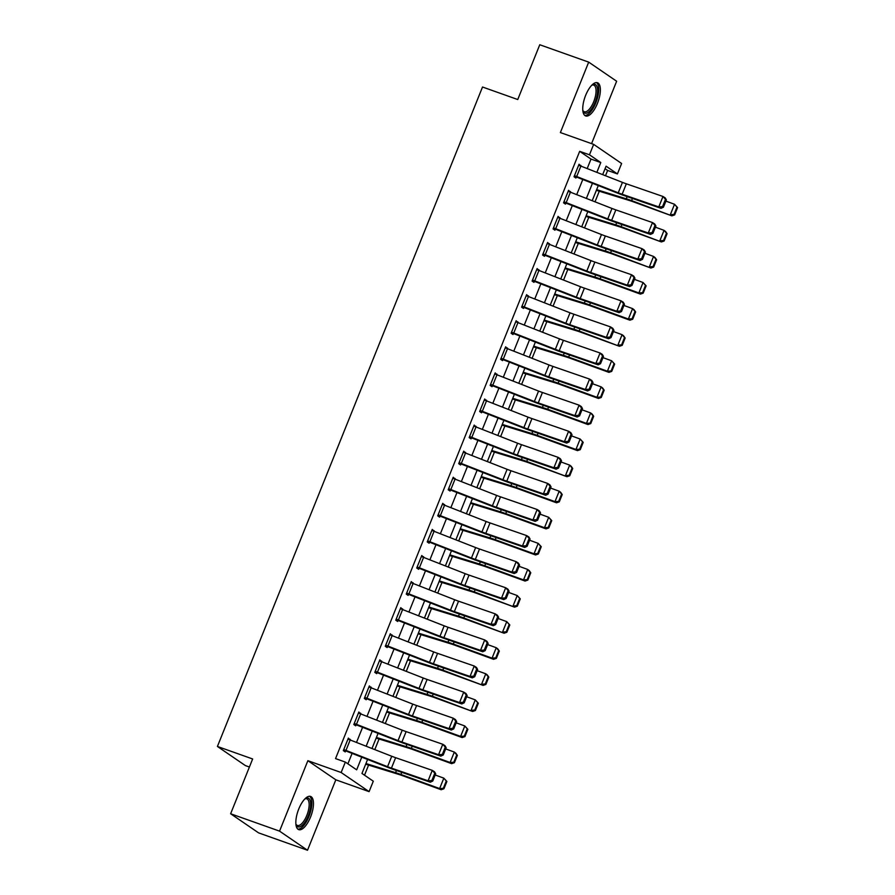 <?xml version="1.0" encoding="UTF-8"?>
<svg xmlns="http://www.w3.org/2000/svg" width="895" height="895" viewBox="0 0 895 895"><rect width="100%" height="100%" fill="white"/><g stroke="black" fill="none" stroke-linecap="round" stroke-linejoin="round"><path stroke-width="1.34" d="M310.543 817.068A17.62 6.936 109.6 0 0 310.543 796.427A17.62 6.936 109.6 0 0 298.751 809.013A17.62 6.936 109.6 0 0 298.751 829.643A17.62 6.936 109.6 0 0 310.543 817.068M597.446 103.373A17.62 6.936 109.6 0 0 597.457 82.732A17.62 6.936 109.6 0 0 585.666 95.306A17.62 6.936 109.6 0 0 585.654 115.947A17.62 6.936 109.6 0 0 597.446 103.373M367.588 759.452L361.96 773.448L373.293 781.201L369.098 791.639L341.14 772.508L345.336 762.081L356.669 769.834L361.759 757.17M335.826 779.813L307.869 760.694L279.553 831.131L230.63 813.756L258.588 832.876L307.511 850.25L335.826 779.813L369.098 791.639M249.414 767.015L245.375 765.583L217.418 746.464L482.517 87.016L517.746 99.535L539.763 44.75L588.697 62.124L560.382 132.561L593.653 144.375L621.611 163.494L617.416 173.932L606.083 166.179L602.682 174.637M591.573 143.636L616.644 81.244L588.697 62.124M605.501 175.733L607.627 170.453L617.416 173.932M364.522 775.204L368.583 765.091M374.804 749.618L379.066 739.001M385.286 723.54L389.56 712.923M395.78 697.451L400.043 686.834M406.263 671.362L410.525 660.745M416.746 645.284L421.019 634.667M427.239 619.195L431.502 608.578M437.722 593.105L441.985 582.488M448.205 567.027L452.478 556.41M458.699 540.938L462.961 530.321M469.181 514.849L473.444 504.232M479.664 488.759L483.938 478.154M490.158 462.681L494.42 452.064M500.641 436.592L504.903 425.975M511.123 410.503L515.397 399.897M521.606 384.425L525.88 373.808M532.1 358.336L536.362 347.719M542.583 332.246L546.856 321.641M553.065 306.168L557.339 295.551M563.559 280.079L567.822 269.462M574.042 253.99L578.315 243.384M584.524 227.912L588.798 217.295M595.018 201.822L599.281 191.206M279.553 831.131L307.511 850.25M607.627 170.453L605.065 168.696M587.187 168.573L591.002 159.086L579.669 151.333L335.547 758.602L345.336 762.081M347.898 763.827L352.093 753.389M356.49 742.447L362.587 727.299M366.984 716.369L373.07 701.221M377.466 690.28L383.552 675.132M387.949 664.191L394.046 649.043M398.443 638.113L404.529 622.965M408.925 612.023L415.011 596.875M419.408 585.934L425.505 570.786M429.891 559.856L435.988 544.708M440.385 533.767L446.471 518.619M450.867 507.678L456.965 492.53M461.35 481.599L467.447 466.452M471.844 455.51L477.93 440.362M482.327 429.421L488.413 414.273M492.809 403.343L498.907 388.184M503.303 377.254L509.389 362.106M513.786 351.164L519.872 336.017M524.269 325.086L530.366 309.927M534.762 298.997L540.848 283.849M545.245 272.908L551.331 257.76M555.728 246.83L561.825 231.671M566.222 220.741L572.308 205.593M576.704 194.651L582.79 179.503M580.743 166.045L579.065 164.221L574.031 176.74L575.921 178.038L576.346 176.986L574.232 176.237M570.249 192.134L568.582 190.299L563.548 202.829L565.439 204.116L565.853 203.076L563.749 202.326M559.767 218.212L558.088 216.389L553.065 228.907L554.945 230.205L555.37 229.165L553.255 228.415M549.284 244.301L547.606 242.478L542.571 254.997L544.462 256.294L544.887 255.243L542.773 254.493M538.801 270.391L537.123 268.567L532.089 281.086L533.979 282.373L534.393 281.332L532.29 280.582M528.307 296.469L526.629 294.645L521.606 307.164L523.486 308.462L523.911 307.421L521.807 306.672M517.825 322.558L516.146 320.734L511.112 333.253L513.003 334.551L513.428 333.499L511.313 332.75M507.342 348.647L505.664 346.824L500.629 359.342L502.52 360.629L502.934 359.589L500.831 358.839M496.848 374.725L495.17 372.902L490.147 385.421L492.026 386.718L492.451 385.678L490.348 384.928M486.365 400.815L484.687 398.991L479.653 411.51L481.544 412.808L481.969 411.756L479.854 411.006M475.883 426.904L474.205 425.08L469.17 437.599L471.061 438.886L471.475 437.845L469.372 437.096M465.389 452.982L463.722 451.158L458.687 463.677L460.567 464.975L460.992 463.934L458.889 463.185M454.906 479.071L453.228 477.248L448.194 489.766L450.084 491.064L450.509 490.012L448.395 489.263M444.423 505.16L442.745 503.337L437.711 515.856L439.602 517.142L440.016 516.102L437.912 515.352M433.93 531.238L432.263 529.415L427.228 541.934L429.108 543.231L429.533 542.191L427.43 541.441M423.447 557.328L421.769 555.504L416.734 568.023L418.625 569.321L419.05 568.269L416.936 567.519M412.964 583.417L411.286 581.593L406.252 594.112L408.142 595.399L408.556 594.358L406.453 593.609M402.47 609.495L400.803 607.671L395.769 620.19L397.648 621.488L398.074 620.448L395.97 619.698M391.988 635.584L390.309 633.761L385.275 646.279L387.166 647.577L387.591 646.526L385.476 645.776M381.505 661.673L379.827 659.85L374.792 672.369L376.683 673.655L377.097 672.615L374.994 671.865M371.011 687.752L369.344 685.928L364.31 698.458L366.189 699.745L366.614 698.704L364.511 697.955M360.528 713.841L358.85 712.017L353.816 724.536L355.707 725.834L356.132 724.782L354.017 724.044M350.046 739.93L348.368 738.106L343.333 750.625L345.224 751.912L345.638 750.871L343.535 750.122M307.869 760.694L341.14 772.508M579.669 151.333L589.458 154.801L593.653 144.375M230.63 813.756L252.647 758.971L217.418 746.464M598.285 185.567L592.188 200.715M587.802 211.656L581.705 226.804M577.309 237.734L571.223 252.893M566.826 263.824L560.74 278.971M556.343 289.913L550.246 305.061M545.849 315.991L539.763 331.15M535.367 342.08L529.281 357.228M524.884 368.169L518.787 383.317M514.39 394.259L508.304 409.407M503.907 420.337L497.821 435.485M493.425 446.426L487.327 461.574M482.931 472.515L476.845 487.663M472.448 498.593L466.362 513.741M461.965 524.683L455.868 539.83M451.472 550.772L445.386 565.92M440.989 576.85L434.903 591.998M430.506 602.939L424.409 618.087M420.012 629.028L413.926 644.176M409.53 655.106L403.444 670.254M399.047 681.196L392.95 696.344M388.553 707.285L382.467 722.433M378.07 733.363L371.984 748.511M596.853 172.355L600.791 162.554L589.458 154.801M366.156 746.24L372.242 731.081M376.638 720.151L382.736 705.003M387.121 694.061L393.218 678.913M397.615 667.983L403.701 652.824M408.098 641.894L414.195 626.746M418.58 615.805L424.678 600.657M429.074 589.727L435.16 574.568M439.557 563.637L445.654 548.49M450.04 537.548L456.137 522.4M460.533 511.459L466.619 496.311M471.016 485.381L477.102 470.233M481.499 459.292L487.596 444.144M491.993 433.202L498.079 418.054M502.475 407.124L508.561 391.976M512.958 381.035L519.055 365.887M523.452 354.946L529.538 339.798M533.935 328.868L540.021 313.72M544.417 302.778L550.514 287.631M554.911 276.689L560.997 261.541M565.394 250.611L571.48 235.463M575.877 224.522L581.974 209.374M586.37 198.433L592.456 183.285M591.002 159.086L600.791 162.554M578.852 164.758L580.956 165.508M568.359 190.848L570.473 191.597M557.876 216.937L559.979 217.686M547.393 243.015L549.496 243.764M536.899 269.104L539.014 269.854M526.417 295.193L528.52 295.943M515.934 321.271L518.037 322.021M505.44 347.361L507.554 348.11M494.957 373.45L497.061 374.2M484.475 399.528L486.578 400.278M473.981 425.617L476.095 426.367M463.498 451.706L465.601 452.456M453.015 477.796L455.119 478.534M442.522 503.874L444.636 504.623M432.039 529.963L434.142 530.713M421.556 556.052L423.659 556.791M411.062 582.13L413.177 582.88M400.58 608.22L402.683 608.969M390.097 634.309L392.2 635.047M379.603 660.387L381.717 661.136M369.12 686.476L371.224 687.226M358.638 712.565L360.741 713.304M348.144 738.643L350.258 739.393M580.877 166.101L576.682 176.528A7.91 0.75 21.9 0 0 574.456 175.7L578.651 165.262A7.91 0.75 21.9 0 1 580.877 166.101L622.45 182.379A11.299 1.074 -158.1 0 0 626.332 183.811L662.982 196.475L665.22 197.884L666.383 199.887L665.488 199.316L662.546 206.622L663.441 207.192L666.383 199.887M576.682 176.528L618.255 192.805A11.299 1.074 -158.1 0 0 622.137 194.237L658.787 206.913L661.025 208.322L624.374 195.658A16.949 1.611 21.9 0 1 618.557 193.499L576.346 176.986M662.546 206.622L658.787 206.913L662.982 196.475L665.488 199.316M661.025 208.322L663.441 207.192M596.383 190.299A7.91 0.75 -158.1 0 0 597.2 190.568L629.577 200.547A11.299 1.074 21.9 0 1 633.112 201.744L671.865 215.852L631.579 200.581A16.949 1.611 -158.1 0 0 626.276 198.791L596.641 189.65M674.036 214.431L674.64 214.889L677.582 207.584L676.967 207.125L674.036 214.431L670.333 214.688L674.528 204.261L665.891 201.118M676.967 207.125L674.528 204.261L677.582 207.584M674.64 214.889L671.865 215.852M570.395 192.179L566.199 202.617A7.91 0.75 21.9 0 0 563.962 201.778L568.157 191.351A7.91 0.75 21.9 0 1 570.395 192.179L611.967 208.457A11.299 1.074 -158.1 0 0 615.849 209.889L652.489 222.564L654.726 223.974L655.901 225.965L655.006 225.406L652.063 232.711L652.958 233.271L655.901 225.965M566.199 202.617L607.772 218.895A11.299 1.074 -158.1 0 0 611.654 220.327L648.293 232.991L650.531 234.412L613.892 221.747A16.949 1.611 21.9 0 1 608.063 219.588L565.853 203.076M652.063 232.711L648.293 232.991L652.489 222.564L655.006 225.406M650.531 234.412L652.958 233.271M559.901 218.268L555.706 228.706A7.91 0.75 21.9 0 0 553.479 227.867L557.674 217.429A7.91 0.75 21.9 0 1 559.901 218.268L601.474 234.546A11.299 1.074 -158.1 0 0 605.356 235.978L642.006 248.642L644.243 250.063L645.407 252.054L644.512 251.484L641.581 258.789L642.476 259.36L645.407 252.054M555.706 228.706L597.289 244.984A11.299 1.074 -158.1 0 0 601.16 246.416L637.811 259.08L640.048 260.49L603.398 247.826A16.949 1.611 21.9 0 1 597.58 245.677L555.37 229.165M641.581 258.789L637.811 259.08L642.006 248.642L644.512 251.484M640.048 260.49L642.476 259.36M549.418 244.357L545.223 254.784A7.91 0.75 21.9 0 0 542.996 253.956L547.192 243.518A7.91 0.75 21.9 0 1 549.418 244.357L590.991 260.635A11.299 1.074 -158.1 0 0 594.873 262.067L631.523 274.731L633.761 276.141L634.924 278.144L634.029 277.573L631.087 284.878L631.982 285.449L634.924 278.144M545.223 254.784L586.796 271.062A11.299 1.074 -158.1 0 0 590.678 272.494L627.328 285.169L629.565 286.579L592.915 273.915A16.949 1.611 21.9 0 1 587.098 271.756L544.887 255.243M631.087 284.878L627.328 285.169L631.523 274.731L634.029 277.573M629.565 286.579L631.982 285.449M585.889 216.389A7.91 0.75 -158.1 0 0 586.717 216.657L619.094 226.636A11.299 1.074 21.9 0 1 622.629 227.833L661.383 241.941L621.096 226.67A16.949 1.611 -158.1 0 0 615.794 224.869L586.158 215.74M663.542 240.509L664.157 240.979L667.088 233.673L666.484 233.203L663.542 240.509L659.85 240.777L664.045 230.339L655.397 227.196M666.484 233.203L664.045 230.339L665.578 231.503L667.088 233.673M664.157 240.979L661.383 241.941M575.407 242.478A7.91 0.75 -158.1 0 0 576.235 242.735L608.6 252.726A11.299 1.074 21.9 0 1 612.135 253.923L650.889 268.03L610.614 252.759A16.949 1.611 -158.1 0 0 605.311 250.958L575.675 241.818M653.059 266.598L653.674 267.068L656.606 259.763L655.99 259.293L653.059 266.598L649.356 266.867L653.551 256.429L644.915 253.285M655.99 259.293L653.551 256.429L655.084 257.592L656.606 259.763M653.674 267.068L650.889 268.03M564.924 268.556A7.91 0.75 -158.1 0 0 565.741 268.824L598.117 278.804A11.299 1.074 21.9 0 1 601.653 280.001L640.406 294.108L638.873 292.945L600.12 278.848A16.949 1.611 -158.1 0 0 594.817 277.047L565.181 267.907M642.576 292.687L643.181 293.146L646.123 285.841L645.508 285.382L642.576 292.687L638.873 292.945L643.069 282.518L634.432 279.374M645.508 285.382L643.069 282.518L646.123 285.841M643.181 293.146L640.406 294.108M538.935 270.435L534.74 280.873A7.91 0.75 21.9 0 0 532.503 280.034L536.698 269.608A7.91 0.75 21.9 0 1 538.935 270.435L580.508 286.713A11.299 1.074 -158.1 0 0 584.39 288.145L621.029 300.821L623.267 302.23L624.441 304.222L623.546 303.662L620.604 310.968L621.499 311.527L624.441 304.222M534.74 280.873L576.313 297.151A11.299 1.074 -158.1 0 0 580.195 298.583L616.834 311.247L619.072 312.668L582.432 300.004A16.949 1.611 21.9 0 1 576.604 297.845L534.393 281.332M620.604 310.968L616.834 311.247L621.029 300.821L623.546 303.662M619.072 312.668L621.499 311.527M554.43 294.645A7.91 0.75 -158.1 0 0 555.258 294.914L587.635 304.893A11.299 1.074 21.9 0 1 591.17 306.09L629.923 320.197L628.391 319.034L589.637 304.926A16.949 1.611 -158.1 0 0 584.334 303.125L554.699 293.996M632.083 318.765L632.698 319.235L635.629 311.93L635.025 311.46L632.083 318.765L628.391 319.034L632.586 308.607L623.938 305.452M635.025 311.46L632.586 308.607L634.119 309.759L635.629 311.93M632.698 319.235L629.923 320.197M591.852 85.137A15.249 6.008 -70.4 0 1 592.177 84.935A15.249 6.008 -70.4 0 1 597.446 88.325A15.249 6.008 -70.4 0 1 592.255 107.836A15.249 6.008 -70.4 0 1 582.958 110.902A15.249 6.008 -70.4 0 1 582.835 110.544M582.813 110.376A14.119 5.56 109.6 0 0 584.29 111.741A14.119 5.56 109.6 0 0 592.535 104.312A14.119 5.56 109.6 0 0 595.913 88.75A14.119 5.56 109.6 0 0 593.732 85.126A14.119 5.56 109.6 0 0 591.729 85.26M584.759 115.421A17.508 6.891 109.6 0 0 594.716 105.353A17.508 6.891 109.6 0 0 598.554 86.781A17.508 6.891 109.6 0 0 596.428 82.564M304.949 798.843A15.249 6.008 -70.4 0 1 305.273 798.631A15.249 6.008 -70.4 0 1 310.52 801.909A15.249 6.008 -70.4 0 1 308.182 815.971A15.249 6.008 -70.4 0 1 296.044 824.608A15.249 6.008 -70.4 0 1 295.921 824.25M295.909 824.071A14.119 5.56 109.6 0 0 297.375 825.447A14.119 5.56 109.6 0 0 306.828 815.367A14.119 5.56 109.6 0 0 306.828 798.832A14.119 5.56 109.6 0 0 304.826 798.966M297.856 829.128A17.508 6.891 109.6 0 0 308.943 816.486A17.508 6.891 109.6 0 0 309.525 796.27M528.442 296.525L524.246 306.963A7.91 0.75 21.9 0 0 522.02 306.124L526.215 295.686A7.91 0.75 21.9 0 1 528.442 296.525L570.025 312.803A11.299 1.074 -158.1 0 0 573.896 314.234L610.547 326.899L612.784 328.32L613.948 330.311L613.053 329.74L610.121 337.046L611.016 337.616L613.948 330.311M524.246 306.963L565.83 323.24A11.299 1.074 -158.1 0 0 569.701 324.672L606.351 337.337L608.589 338.746L571.939 326.082A16.949 1.611 21.9 0 1 566.121 323.934L523.911 307.421M610.121 337.046L606.351 337.337L610.547 326.899L613.053 329.74M608.589 338.746L611.016 337.616M517.959 322.614L513.764 333.041A7.91 0.75 21.9 0 0 511.537 332.213L515.733 321.775A7.91 0.75 21.9 0 1 517.959 322.614L559.532 338.892A11.299 1.074 -158.1 0 0 563.414 340.324L600.064 352.988L602.301 354.398L603.465 356.4L602.57 355.83L599.639 363.135L600.523 363.706L603.465 356.4M513.764 333.041L555.336 349.318A11.299 1.074 -158.1 0 0 559.218 350.762L595.869 363.426L598.106 364.836L561.456 352.171A16.949 1.611 21.9 0 1 555.638 350.023L513.428 333.499M599.639 363.135L595.869 363.426L600.064 352.988L602.57 355.83M598.106 364.836L600.523 363.706M507.476 348.692L503.281 359.13A7.91 0.75 21.9 0 0 501.043 358.291L505.239 347.864A7.91 0.75 21.9 0 1 507.476 348.692L549.049 364.97A11.299 1.074 -158.1 0 0 552.931 366.413L589.57 379.077L591.808 380.487L592.982 382.478L592.087 381.919L589.145 389.224L590.04 389.784L592.982 382.478M503.281 359.13L544.854 375.408A11.299 1.074 -158.1 0 0 548.736 376.84L585.375 389.504L587.612 390.925L550.973 378.261A16.949 1.611 21.9 0 1 545.144 376.101L502.934 359.589M589.145 389.224L585.375 389.504L589.57 379.077L592.087 381.919M587.612 390.925L590.04 389.784M496.982 374.781L492.787 385.219A7.91 0.75 21.9 0 0 490.561 384.38L494.756 373.942A7.91 0.75 21.9 0 1 496.982 374.781L538.566 391.059A11.299 1.074 -158.1 0 0 542.437 392.491L579.087 405.155L581.325 406.576L582.488 408.567L581.593 407.997L578.662 415.302L579.557 415.873L582.488 408.567M492.787 385.219L534.371 401.497A11.299 1.074 -158.1 0 0 538.242 402.929L574.892 415.593L577.13 417.014L540.479 404.339A16.949 1.611 21.9 0 1 534.662 402.191L492.451 385.678M578.662 415.302L574.892 415.593L579.087 405.155L581.593 407.997M577.13 417.014L579.557 415.873M486.5 400.87L482.304 411.297A7.91 0.75 21.9 0 0 480.078 410.469L484.273 400.031A7.91 0.75 21.9 0 1 486.5 400.87L528.072 417.148A11.299 1.074 -158.1 0 0 531.954 418.58L568.605 431.245L570.842 432.665L572.006 434.657L571.111 434.086L568.18 441.392L569.075 441.962L572.006 434.657M482.304 411.297L523.877 427.575A11.299 1.074 -158.1 0 0 527.759 429.018L564.409 441.683L566.647 443.092L529.997 430.428A16.949 1.611 21.9 0 1 524.179 428.28L481.969 411.756M568.18 441.392L564.409 441.683L568.605 431.245L571.111 434.086M566.647 443.092L569.075 441.962M543.947 320.734A7.91 0.75 -158.1 0 0 544.775 320.992L577.141 330.982A11.299 1.074 21.9 0 1 580.676 332.179L619.429 346.287L579.154 331.016A16.949 1.611 -158.1 0 0 573.852 329.215L544.216 320.074M621.6 344.855L622.215 345.325L625.146 338.019L624.531 337.549L621.6 344.855L617.897 345.123L622.092 334.685L613.455 331.542M624.531 337.549L622.092 334.685L623.625 335.849L625.146 338.019M622.215 345.325L619.429 346.287M533.465 346.812A7.91 0.75 -158.1 0 0 534.281 347.081L566.658 357.06A11.299 1.074 21.9 0 1 570.193 358.268L608.947 372.376L607.414 371.212L568.661 357.105A16.949 1.611 -158.1 0 0 563.358 355.304L533.722 346.164M611.117 370.944L611.721 371.403L614.664 364.097L614.048 363.639L611.117 370.944L607.414 371.212L611.609 360.774L602.973 357.631M614.048 363.639L611.609 360.774L614.664 364.097M611.721 371.403L608.947 372.376M522.971 372.902A7.91 0.75 -158.1 0 0 523.799 373.17L556.175 383.149A11.299 1.074 21.9 0 1 559.711 384.347L598.464 398.454L596.931 397.29L558.178 383.183A16.949 1.611 -158.1 0 0 552.875 381.382L523.239 372.253M600.623 397.022L601.239 397.492L604.17 390.186L603.566 389.728L600.623 397.022L596.931 397.29L601.127 386.864L592.479 383.709M603.566 389.728L601.127 386.864L602.659 388.027L604.17 390.186M601.239 397.492L598.464 398.454M512.488 398.991A7.91 0.75 -158.1 0 0 513.316 399.248L545.681 409.239A11.299 1.074 21.9 0 1 549.228 410.436L587.97 424.543L586.438 423.38L547.695 409.272A16.949 1.611 -158.1 0 0 542.392 407.471L512.757 398.331M590.141 423.111L590.756 423.581L593.687 416.276L593.072 415.806L590.141 423.111L586.438 423.38L590.633 412.942L581.996 409.798M593.072 415.806L590.633 412.942L592.166 414.105L593.687 416.276M590.756 423.581L587.97 424.543M502.005 425.069A7.91 0.75 -158.1 0 0 502.822 425.338L535.199 435.317A11.299 1.074 21.9 0 1 538.734 436.525L577.488 450.632L575.955 449.469L537.201 435.362A16.949 1.611 -158.1 0 0 531.898 433.56L502.263 424.42M579.658 449.2L580.262 449.659L583.204 442.354L582.589 441.895L579.658 449.2L575.955 449.469L580.15 439.031L571.513 435.887M582.589 441.895L580.15 439.031L583.204 442.354M580.262 449.659L577.488 450.632M476.017 426.949L471.822 437.386A7.91 0.75 21.9 0 0 469.584 436.547L473.779 426.121A7.91 0.75 21.9 0 1 476.017 426.949L517.59 443.226A11.299 1.074 -158.1 0 0 521.472 444.67L558.111 457.334L560.348 458.743L561.523 460.735L560.628 460.175L557.686 467.481L558.581 468.04L561.523 460.735M471.822 437.386L513.394 453.664A11.299 1.074 -158.1 0 0 517.276 455.096L553.915 467.761L556.153 469.181L519.514 456.517A16.949 1.611 21.9 0 1 513.685 454.358L471.475 437.845M557.686 467.481L553.915 467.761L558.111 457.334L560.628 460.175M556.153 469.181L558.581 468.04M491.512 451.158A7.91 0.75 -158.1 0 0 492.339 451.427L524.716 461.406A11.299 1.074 21.9 0 1 528.251 462.603L567.005 476.711L526.719 461.44A16.949 1.611 -158.1 0 0 521.416 459.638L491.78 450.509M569.164 475.279L569.779 475.748L572.711 468.443L572.106 467.984L569.164 475.279L565.472 475.547L569.667 465.12L561.02 461.965M572.106 467.984L569.667 465.12L571.2 466.284L572.711 468.443M569.779 475.748L567.005 476.711M465.523 453.038L461.328 463.476A7.91 0.75 21.9 0 0 459.101 462.637L463.297 452.21A7.91 0.75 21.9 0 1 465.523 453.038L507.107 469.316A11.299 1.074 -158.1 0 0 510.978 470.748L547.628 483.412L549.866 484.833L551.029 486.824L550.134 486.265L547.203 493.559L548.098 494.129L551.029 486.824M461.328 463.476L502.912 479.754A11.299 1.074 -158.1 0 0 506.783 481.186L543.433 493.85L545.67 495.271L509.02 482.595A16.949 1.611 21.9 0 1 503.203 480.447L460.992 463.934M547.203 493.559L543.433 493.85L547.628 483.412L550.134 486.265M545.67 495.271L548.098 494.129M481.029 477.248A7.91 0.75 -158.1 0 0 481.857 477.505L514.222 487.495A11.299 1.074 21.9 0 1 517.769 488.692L556.511 502.8L554.989 501.636L516.236 487.529A16.949 1.611 -158.1 0 0 510.933 485.728L481.297 476.587M558.681 501.368L559.297 501.838L562.228 494.532L561.612 494.062L558.681 501.368L554.989 501.636L559.174 491.198L550.537 488.055M561.612 494.062L559.174 491.198L560.706 492.362L562.228 494.532M559.297 501.838L556.511 502.8M455.04 479.127L450.845 489.554A7.91 0.75 21.9 0 0 448.619 488.726L452.814 478.288A7.91 0.75 21.9 0 1 455.04 479.127L496.613 495.405A11.299 1.074 -158.1 0 0 500.495 496.837L537.145 509.501L539.383 510.922L540.546 512.913L539.651 512.343L536.72 519.648L537.615 520.219L540.546 512.913M450.845 489.554L492.418 505.832A11.299 1.074 -158.1 0 0 496.3 507.275L532.95 519.939L535.188 521.349L498.537 508.684A16.949 1.611 21.9 0 1 492.72 506.536L450.509 490.012M536.72 519.648L532.95 519.939L537.145 509.501L539.651 512.343M535.188 521.349L537.615 520.219M470.546 503.326A7.91 0.75 -158.1 0 0 471.363 503.594L503.74 513.573A11.299 1.074 21.9 0 1 507.275 514.782L546.028 528.889L544.496 527.726L505.742 513.618A16.949 1.611 -158.1 0 0 500.439 511.817L470.804 502.677M548.199 527.457L548.803 527.916L551.745 520.61L551.13 520.152L548.199 527.457L544.496 527.726L548.691 517.288L540.054 514.144M551.13 520.152L548.691 517.288L551.745 520.61M548.803 527.916L546.028 528.889M444.558 505.205L440.362 515.643A7.91 0.75 21.9 0 0 438.125 514.815L442.32 504.377A7.91 0.75 21.9 0 1 444.558 505.205L486.13 521.483A11.299 1.074 -158.1 0 0 490.012 522.926L526.652 535.59L528.889 537L530.064 538.991L529.169 538.432L526.226 545.737L527.121 546.297L530.064 538.991M440.362 515.643L481.935 531.921A11.299 1.074 -158.1 0 0 485.817 533.353L522.467 546.017L524.694 547.438L488.055 534.774A16.949 1.611 21.9 0 1 482.226 532.614L440.016 516.102M526.226 545.737L522.467 546.017L526.652 535.59L529.169 538.432M524.694 547.438L527.121 546.297M460.052 529.415A7.91 0.75 -158.1 0 0 460.88 529.683L493.257 539.663A11.299 1.074 21.9 0 1 496.792 540.86L535.546 554.967L534.013 553.804L495.259 539.696A16.949 1.611 -158.1 0 0 489.957 537.906L460.321 528.766M537.705 553.535L538.32 554.005L541.262 546.7L540.647 546.241L537.705 553.535L534.013 553.804L538.208 543.377L529.56 540.222M540.647 546.241L538.208 543.377L541.262 546.7M538.32 554.005L535.546 554.967M434.064 531.294L429.868 541.732A7.91 0.75 21.9 0 0 427.642 540.893L431.837 530.466A7.91 0.75 21.9 0 1 434.064 531.294L475.648 547.572A11.299 1.074 -158.1 0 0 479.519 549.004L516.169 561.668L518.406 563.089L519.57 565.081L518.675 564.521L515.744 571.815L516.639 572.386L519.57 565.081M429.868 541.732L471.452 558.01A11.299 1.074 -158.1 0 0 475.334 559.442L511.974 572.106L514.211 573.527L477.561 560.852A16.949 1.611 21.9 0 1 471.743 558.704L429.533 542.191M515.744 571.815L511.974 572.106L516.169 561.668L518.675 564.521M514.211 573.527L516.639 572.386M449.57 555.504A7.91 0.75 -158.1 0 0 450.398 555.761L482.763 565.752A11.299 1.074 21.9 0 1 486.309 566.949L525.052 581.056L523.53 579.893L484.777 565.785A16.949 1.611 -158.1 0 0 479.474 563.984L449.838 554.844M527.222 579.624L527.837 580.094L530.769 572.789L530.153 572.319L527.222 579.624L523.53 579.893L527.714 569.455L519.078 566.311M530.153 572.319L527.714 569.455L529.247 570.618L530.769 572.789M527.837 580.094L525.052 581.056M423.581 557.384L419.386 567.81A7.91 0.75 21.9 0 0 417.159 566.982L421.355 556.545A7.91 0.75 21.9 0 1 423.581 557.384L465.154 573.661A11.299 1.074 -158.1 0 0 469.036 575.093L505.686 587.758L507.924 589.178L509.087 591.17L508.192 590.599L505.261 597.905L506.156 598.475L509.087 591.17M419.386 567.81L460.959 584.088A11.299 1.074 -158.1 0 0 464.841 585.531L501.491 598.196L503.728 599.605L467.078 586.941A16.949 1.611 21.9 0 1 461.261 584.793L419.05 568.269M505.261 597.905L501.491 598.196L505.686 587.758L508.192 590.599M503.728 599.605L506.156 598.475M439.087 581.593A7.91 0.75 -158.1 0 0 439.904 581.851L472.28 591.83A11.299 1.074 21.9 0 1 475.816 593.038L514.569 607.146L474.283 591.875A16.949 1.611 -158.1 0 0 468.98 590.073L439.344 580.933M516.739 605.714L517.344 606.172L520.286 598.867L519.671 598.408L516.739 605.714L513.036 605.982L517.232 595.544L508.595 592.4M519.671 598.408L517.232 595.544L520.286 598.867M517.344 606.172L514.569 607.146M413.098 583.462L408.903 593.9A7.91 0.75 21.9 0 0 406.666 593.072L410.861 582.634A7.91 0.75 21.9 0 1 413.098 583.462L454.671 599.74A11.299 1.074 -158.1 0 0 458.553 601.183L495.192 613.847L497.43 615.257L498.604 617.248L497.709 616.689L494.767 623.994L495.662 624.553L498.604 617.248M408.903 593.9L450.476 610.177A11.299 1.074 -158.1 0 0 454.358 611.609L491.008 624.285L493.234 625.694L456.595 613.03A16.949 1.611 21.9 0 1 450.767 610.871L408.556 594.358M494.767 623.994L491.008 624.285L495.192 613.847L497.709 616.689M493.234 625.694L495.662 624.553M402.605 609.551L398.409 619.989A7.91 0.75 21.9 0 0 396.183 619.15L400.378 608.723A7.91 0.75 21.9 0 1 402.605 609.551L444.188 625.829A11.299 1.074 -158.1 0 0 448.059 627.261L484.71 639.936L486.947 641.346L488.111 643.337L487.216 642.778L484.284 650.072L485.179 650.643L488.111 643.337M398.409 619.989L439.993 636.267A11.299 1.074 -158.1 0 0 443.875 637.699L480.514 650.363L482.752 651.784L446.102 639.108A16.949 1.611 21.9 0 1 440.284 636.96L398.074 620.448M484.284 650.072L480.514 650.363L484.71 639.936L487.216 642.778M482.752 651.784L485.179 650.643M392.122 635.64L387.927 646.067A7.91 0.75 21.9 0 0 385.7 645.239L389.896 634.801A7.91 0.75 21.9 0 1 392.122 635.64L433.695 651.918A11.299 1.074 -158.1 0 0 437.577 653.35L474.227 666.014L476.464 667.435L477.628 669.426L476.733 668.856L473.802 676.161L474.697 676.732L477.628 669.426M387.927 646.067L429.499 662.345A11.299 1.074 -158.1 0 0 433.381 663.788L470.032 676.452L472.269 677.862L435.619 665.198A16.949 1.611 21.9 0 1 429.801 663.05L387.591 646.526M473.802 676.161L470.032 676.452L474.227 666.014L476.733 668.856M472.269 677.862L474.697 676.732M381.639 661.718L377.444 672.156A7.91 0.75 21.9 0 0 375.206 671.328L379.402 660.89A7.91 0.75 21.9 0 1 381.639 661.718L423.212 677.996A11.299 1.074 -158.1 0 0 427.094 679.439L463.733 692.103L465.971 693.513L467.145 695.504L466.25 694.945L463.308 702.251L464.203 702.81L467.145 695.504M377.444 672.156L419.017 688.434A11.299 1.074 -158.1 0 0 422.899 689.866L459.549 702.541L461.775 703.951L425.136 691.287A16.949 1.611 21.9 0 1 419.319 689.128L377.097 672.615M463.308 702.251L459.549 702.541L463.733 692.103L466.25 694.945M461.775 703.951L464.203 702.81M428.593 607.671A7.91 0.75 -158.1 0 0 429.421 607.94L461.798 617.919A11.299 1.074 21.9 0 1 465.333 619.116L504.086 633.224L463.8 617.953A16.949 1.611 -158.1 0 0 458.497 616.163L428.862 607.023M506.246 631.792L506.861 632.262L509.803 624.956L509.188 624.497L506.246 631.792L502.554 632.06L506.749 621.633L498.101 618.479M509.188 624.497L506.749 621.633L509.803 624.956M506.861 632.262L504.086 633.224M418.11 633.761A7.91 0.75 -158.1 0 0 418.938 634.018L451.304 644.008A11.299 1.074 21.9 0 1 454.85 645.206L493.592 659.313L492.071 658.149L453.317 644.042A16.949 1.611 -158.1 0 0 448.015 642.241L418.379 633.101M495.763 657.881L496.378 658.351L499.309 651.045L498.694 650.575L495.763 657.881L492.071 658.149L496.255 647.712L487.618 644.568M498.694 650.575L496.255 647.712L497.788 648.875L499.309 651.045M496.378 658.351L493.592 659.313M407.628 659.85A7.91 0.75 -158.1 0 0 408.444 660.107L440.821 670.087A11.299 1.074 21.9 0 1 444.356 671.295L483.11 685.402L442.824 670.131A16.949 1.611 -158.1 0 0 437.521 668.33L407.885 659.19M485.28 683.97L485.884 684.429L488.827 677.135L488.211 676.665L485.28 683.97L481.577 684.239L485.772 673.801L477.136 670.657M488.211 676.665L485.772 673.801L487.305 674.964L488.827 677.135M485.884 684.429L483.11 685.402M397.134 685.928A7.91 0.75 -158.1 0 0 397.962 686.197L430.338 696.176A11.299 1.074 21.9 0 1 433.874 697.373L472.627 711.48L432.341 696.209A16.949 1.611 -158.1 0 0 427.038 694.419L397.402 685.279M474.786 710.048L475.402 710.518L478.344 703.213L477.729 702.754L474.786 710.048L471.094 710.317L475.29 699.89L466.642 696.735M477.729 702.754L475.29 699.89L478.344 703.213M475.402 710.518L472.627 711.48M371.145 687.807L366.95 698.245A7.91 0.75 21.9 0 0 364.724 697.406L368.919 686.98A7.91 0.75 21.9 0 1 371.145 687.807L412.729 704.085A11.299 1.074 -158.1 0 0 416.6 705.517L453.25 718.193L455.488 719.602L456.651 721.594L455.756 721.034L452.825 728.329L453.72 728.899L456.651 721.594M366.95 698.245L408.534 714.523A11.299 1.074 -158.1 0 0 412.416 715.955L449.055 728.619L451.293 730.04L414.653 717.365A16.949 1.611 21.9 0 1 408.825 715.217L366.614 698.704M452.825 728.329L449.055 728.619L453.25 718.193L455.756 721.034M451.293 730.04L453.72 728.899M386.651 712.017A7.91 0.75 -158.1 0 0 387.479 712.275L419.856 722.265A11.299 1.074 21.9 0 1 423.391 723.462L462.133 737.569L460.612 736.406L421.858 722.299A16.949 1.611 -158.1 0 0 416.555 720.497L386.92 711.357M464.304 736.137L464.919 736.607L467.85 729.302L467.235 728.832L464.304 736.137L460.612 736.406L464.807 725.968L456.159 722.824M467.235 728.832L464.807 725.968L467.85 729.302M464.919 736.607L462.133 737.569M360.663 713.897L356.467 724.323A7.91 0.75 21.9 0 0 354.241 723.496L358.436 713.058A7.91 0.75 21.9 0 1 360.663 713.897L402.235 730.175A11.299 1.074 -158.1 0 0 406.117 731.607L442.768 744.271L445.005 745.692L446.169 747.683L445.274 747.112L442.343 754.418L443.238 754.988L446.169 747.683M356.467 724.323L398.04 740.601A11.299 1.074 -158.1 0 0 401.922 742.044L438.572 754.709L440.81 756.118L404.16 743.454A16.949 1.611 21.9 0 1 398.342 741.306L356.132 724.782M442.343 754.418L438.572 754.709L442.768 744.271L445.274 747.112M440.81 756.118L443.238 754.988M376.168 738.106A7.91 0.75 -158.1 0 0 376.985 738.364L409.362 748.343A11.299 1.074 21.9 0 1 412.897 749.551L451.651 763.659L450.118 762.495L411.364 748.388A16.949 1.611 -158.1 0 0 406.061 746.587L376.426 737.446M453.821 762.227L454.425 762.685L457.367 755.391L456.752 754.921L453.821 762.227L450.118 762.495L454.313 752.057L445.676 748.914M456.752 754.921L454.313 752.057L455.846 753.221L457.367 755.391M454.425 762.685L451.651 763.659M350.18 739.975L345.985 750.413A7.91 0.75 21.9 0 0 343.747 749.585L347.942 739.147A7.91 0.75 21.9 0 1 350.18 739.975L391.753 756.253A11.299 1.074 -158.1 0 0 395.635 757.696L432.274 770.36L434.511 771.77L435.686 773.761L434.791 773.202L431.849 780.507L432.744 781.066L435.686 773.761M345.985 750.413L387.557 766.691A11.299 1.074 -158.1 0 0 391.439 768.123L428.09 780.798L430.327 782.208L393.677 769.543A16.949 1.611 21.9 0 1 387.859 767.384L345.638 750.871M431.849 780.507L428.09 780.798L432.274 770.36L434.791 773.202M430.327 782.208L432.744 781.066M365.686 764.185A7.91 0.75 -158.1 0 0 366.502 764.453L398.879 774.432A11.299 1.074 21.9 0 1 402.414 775.629L441.168 789.737L439.635 788.573L400.882 774.466A16.949 1.611 -158.1 0 0 395.579 772.676L365.943 763.536M443.327 788.305L443.942 788.775L446.885 781.469L446.269 781.011L443.327 788.305L439.635 788.573L443.83 778.147L435.183 774.992M446.269 781.011L443.83 778.147L446.885 781.469M443.942 788.775L441.168 789.737M622.45 182.379L618.255 192.805M626.332 183.811L622.137 194.237M631.579 200.581L632.441 198.444M626.276 198.791L627.149 196.62M611.967 208.457L607.772 218.895M615.849 209.889L611.654 220.327M601.474 234.546L597.289 244.984M605.356 235.978L601.16 246.416M590.991 260.635L586.796 271.062M594.873 262.067L590.678 272.494M621.096 226.67L621.958 224.533M615.794 224.869L616.666 222.698M610.614 252.759L611.475 250.611M605.311 250.958L606.183 248.788M600.12 278.848L600.981 276.7M594.817 277.047L595.69 274.877M580.508 286.713L576.313 297.151M584.39 288.145L580.195 298.583M589.637 304.926L590.499 302.79M584.334 303.125L585.207 300.955M570.025 312.803L565.83 323.24M573.896 314.234L569.701 324.672M559.532 338.892L555.336 349.318M563.414 340.324L559.218 350.762M549.049 364.97L544.854 375.408M552.931 366.413L548.736 376.84M538.566 391.059L534.371 401.497M542.437 392.491L538.242 402.929M528.072 417.148L523.877 427.575M531.954 418.58L527.759 429.018M579.154 331.016L580.016 328.868M573.852 329.215L574.724 327.044M568.661 357.105L569.522 354.957M563.358 355.304L564.23 353.133M558.178 383.183L559.039 381.046M552.875 381.382L553.748 379.211M547.695 409.272L548.557 407.135M542.392 407.471L543.265 405.301M537.201 435.362L538.063 433.214M531.898 433.56L532.771 431.39M517.59 443.226L513.394 453.664M521.472 444.67L517.276 455.096M526.719 461.44L527.58 459.303M521.416 459.638L522.288 457.468M507.107 469.316L502.912 479.754M510.978 470.748L506.783 481.186M516.236 487.529L517.097 485.392M510.933 485.728L511.806 483.557M496.613 495.405L492.418 505.832M500.495 496.837L496.3 507.275M505.742 513.618L506.604 511.47M500.439 511.817L501.312 509.647M486.13 521.483L481.935 531.921M490.012 522.926L485.817 533.353M495.259 539.696L496.121 537.559M489.957 537.906L490.829 535.725M475.648 547.572L471.452 558.01M479.519 549.004L475.334 559.442M484.777 565.785L485.638 563.649M479.474 563.984L480.346 561.814M465.154 573.661L460.959 584.088M469.036 575.093L464.841 585.531M474.283 591.875L475.144 589.727M468.98 590.073L469.853 587.903M454.671 599.74L450.476 610.177M458.553 601.183L454.358 611.609M444.188 625.829L439.993 636.267M448.059 627.261L443.875 637.699M433.695 651.918L429.499 662.345M437.577 653.35L433.381 663.788M423.212 677.996L419.017 688.434M427.094 679.439L422.899 689.866M463.8 617.953L464.662 615.816M458.497 616.163L459.37 613.981M453.317 644.042L454.179 641.905M448.015 642.241L448.887 640.07M442.824 670.131L443.685 667.983M437.521 668.33L438.393 666.16M432.341 696.209L433.202 694.072M427.038 694.419L427.911 692.238M412.729 704.085L408.534 714.523M416.6 705.517L412.416 715.955M421.858 722.299L422.72 720.162M416.555 720.497L417.428 718.327M402.235 730.175L398.04 740.601M406.117 731.607L401.922 742.044M411.364 748.388L412.226 746.24M406.061 746.587L406.934 744.416M391.753 756.253L387.557 766.691M395.635 757.696L391.439 768.123M400.882 774.466L401.743 772.329M395.579 772.676L396.451 770.494"/></g></svg>
